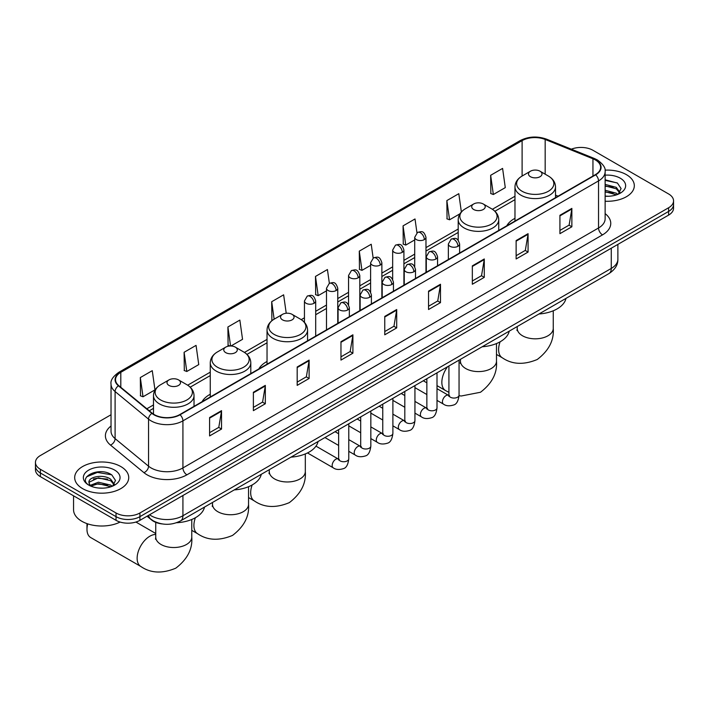 <?xml version="1.0" encoding="UTF-8"?>
<svg xmlns="http://www.w3.org/2000/svg" width="709" height="709" viewBox="0 0 709 709"><rect width="100%" height="100%" fill="white"/><g stroke="black" fill="none" stroke-linecap="round" stroke-linejoin="round"><path stroke-width="1.06" d="M210.263 394.248A29.84 17.229 0 0 0 202.065 401.711M267.036 361.466A29.84 17.229 0 0 0 258.838 368.937M514.973 218.319A29.84 17.229 0 0 0 506.775 225.79M162.255 523.942A16.892 9.749 180 0 1 151.575 519.954L147.047 516.223M111.029 414.747L40.395 455.524A16.892 9.749 0 0 0 35.45 462.419L35.45 469.775A16.892 9.749 0 0 0 40.395 476.67L116.037 520.335A16.892 9.749 0 0 0 139.921 520.335L668.605 215.111A16.892 9.749 0 0 0 673.55 208.216L673.55 204.538A16.892 9.749 0 0 1 668.605 211.433A16.892 9.749 0 0 0 673.55 204.538L673.55 200.86A16.892 9.749 0 0 0 668.605 193.965L592.963 150.29A16.892 9.749 0 0 0 571.365 149.182M35.45 462.419A16.892 9.749 0 0 0 40.395 469.314L116.037 512.979A16.892 9.749 0 0 0 139.921 512.979L139.921 516.657L668.605 211.433L139.921 516.657A16.892 9.749 0 0 1 116.037 516.657A16.892 9.749 0 0 0 139.921 516.657L139.921 520.335M40.395 469.314L40.395 472.992L116.037 516.657L40.395 472.992A16.892 9.749 0 0 1 35.45 466.097A16.892 9.749 0 0 0 40.395 472.992L40.395 476.67M626.401 174.653A27.022 15.598 0 0 0 605.025 170.142A27.022 15.598 0 0 1 626.401 174.653A27.022 15.598 0 0 1 634.316 185.687A27.022 15.598 0 0 0 626.401 174.653M120.814 466.557A27.022 15.598 0 0 0 91.364 463.172A27.022 15.598 0 0 0 74.684 477.591A27.022 15.598 0 0 0 82.599 488.616A27.022 15.598 0 0 0 112.049 492.002A27.022 15.598 0 0 0 128.728 477.591A27.022 15.598 0 0 0 120.814 466.557A27.022 15.598 0 0 0 91.364 463.172A27.022 15.598 0 0 0 74.684 477.591A27.022 15.598 0 0 0 82.599 488.616A27.022 15.598 0 0 0 112.049 492.002A27.022 15.598 0 0 0 128.728 477.591A27.022 15.598 0 0 0 120.814 466.557M595.356 159.942A18.017 10.405 180 0 1 600.629 167.297A18.017 10.405 180 0 1 595.356 174.653L179.732 414.605A18.017 10.405 180 0 1 152.24 413.223L118.793 385.643A18.017 10.405 180 0 1 115.532 379.678A18.017 10.405 180 0 1 120.805 372.322L522.108 140.63A18.017 10.405 180 0 1 545.177 139.469L592.946 158.781A18.017 10.405 180 0 1 595.356 159.942M595.666 159.764A18.469 10.662 0 0 0 593.203 158.568L545.443 139.256A18.469 10.662 0 0 0 521.789 140.453L120.486 372.136A18.469 10.662 0 0 0 118.421 385.793L151.868 413.374A18.469 10.662 0 0 0 180.051 414.792L595.666 174.839A18.469 10.662 0 0 0 595.666 159.764M209.589 417.548L209.589 435.938L221.536 429.042L221.536 410.653L209.589 417.548M209.589 432.676L218.789 427.367L221.483 411.264A4.502 2.597 -120 0 0 221.536 410.653M218.709 427.412L221.536 429.042M253.379 392.272L253.379 410.653L265.326 403.758L265.326 385.377L253.379 392.272M253.379 407.391L262.578 402.083L265.272 385.988A4.502 2.597 -120 0 0 265.326 385.377M262.498 402.127L265.326 403.758M297.177 366.987L297.177 385.377L309.115 378.482L309.115 360.092L297.177 366.987M297.177 382.116L306.368 376.798L309.071 360.704A4.502 2.597 -120 0 0 309.115 360.092M306.288 376.851L309.115 378.482M340.967 341.703L340.967 360.092L352.905 353.197L352.905 334.808L340.967 341.703M340.967 356.831L350.166 351.522L352.86 335.419A4.502 2.597 -120 0 0 352.905 334.808M350.086 351.567L352.905 353.197M559.924 215.288L559.924 233.678L571.862 226.783L571.862 208.393L559.924 215.288M559.924 230.416L569.123 225.107L571.817 209.004A4.502 2.597 -120 0 0 571.862 208.393M569.035 225.152L571.862 226.783M516.125 240.573L516.125 258.962L528.072 252.067L528.072 233.678L516.125 240.573M516.125 255.701L525.325 250.383L528.028 234.289A4.502 2.597 -120 0 0 528.072 233.678M525.245 250.437L528.072 252.067M472.336 265.857L472.336 284.247L484.282 277.352L484.282 258.962L472.336 265.857M472.336 280.986L481.535 275.668L484.229 259.574A4.502 2.597 -120 0 0 484.282 258.962M481.455 275.721L484.282 277.352M428.546 291.142L428.546 309.523L440.493 302.628L440.493 284.247L428.546 291.142M428.546 306.261L437.745 300.953L440.44 284.85A4.502 2.597 -120 0 0 440.493 284.247M437.666 300.997L440.493 302.628M384.757 316.418L384.757 334.808L396.703 327.912L396.703 309.523L384.757 316.418M384.757 331.546L393.956 326.237L396.65 310.134A4.502 2.597 -120 0 0 396.703 309.523M393.876 326.282L396.703 327.912M605.131 201.241A27.022 15.598 0 0 0 634.316 185.687A27.022 15.598 0 0 1 605.131 201.241M139.921 512.979L668.605 207.755A16.892 9.749 0 0 0 673.55 200.86M230.966 345.992L242.54 339.31L239.846 320.096L227.899 326.991L228.094 345.274M184.11 352.276L186.804 371.489L198.75 364.594L196.056 345.38L184.11 352.276L184.305 370.55M140.32 377.56L143.014 396.774L154.961 389.879L152.267 370.665L140.32 377.56L140.515 395.835M373.156 258.058L371.224 244.251L359.277 251.146L359.472 269.42M416.954 232.818L415.013 218.966L403.067 225.861L403.261 244.144M461.364 211.938L458.803 193.681L446.856 200.585L447.051 218.859M490.655 175.3L493.349 194.514L505.287 187.619L502.592 168.405L490.655 175.3L490.841 193.575M286.223 313.263L283.635 294.82L271.698 301.715L271.884 319.989M329.366 283.334L327.425 269.535L315.487 276.43L315.682 294.705M315.487 276.43L318.181 295.644L326.494 290.841M318.181 295.644L315.487 294.634M359.277 251.146L361.971 270.359L370.603 265.37M361.971 270.359L359.277 269.349M403.067 225.861L405.761 245.075L414.712 239.908M405.761 245.075L403.067 244.064M446.856 200.585L449.559 219.79L459.946 213.799M449.559 219.79L446.856 218.789M493.349 194.514L490.655 193.504M272.54 320.229L271.698 319.919M271.698 301.715L274.144 319.192M230.035 345.992L227.899 345.194M227.899 326.991L230.567 345.983M186.804 371.489L184.11 370.479M143.014 396.774L140.32 395.764M605.131 196.092L608.49 196.26M605.131 190.251L616.289 193.194L617.778 194.381M605.131 191.714L616.555 194.833M605.131 184.411L616.289 187.353L619.95 192.405M605.131 185.873L616.289 188.816L619.657 192.786M605.131 196.207A18.354 10.6 0 0 0 620.278 193.176A18.354 10.6 0 0 0 620.278 178.198A18.354 10.6 0 0 0 605.131 175.167M618.213 194.204L621.093 188.559L617.45 183.082L605.131 179.802M605.131 180.37L617.202 182.913M605.131 186.201L613.143 187.203M605.131 192.042L613.143 193.043M530.465 176.718A6.753 3.9 0 0 0 540.019 176.718A6.753 3.9 0 0 0 540.019 171.206L548.403 176.054A18.62 10.75 0 0 1 548.403 191.253A18.62 10.75 0 0 1 522.072 191.253A18.62 10.75 0 0 1 522.072 176.054C517.49 178.774 515.124 182.39 514.973 186.901A20.269 11.698 0 0 0 520.911 195.179A20.269 11.698 0 0 0 542.997 197.714A20.269 11.698 0 0 0 555.51 186.901C555.36 182.39 552.993 178.774 548.403 176.054L540.019 171.206A6.753 3.9 0 0 0 530.465 171.206A6.753 3.9 0 0 0 530.465 176.718M538.964 313.99A30.966 17.876 0 0 0 565.977 298.392M473.692 209.501A6.753 3.9 0 0 0 483.246 209.501A6.753 3.9 0 0 0 483.246 203.979L491.638 208.827A18.62 10.75 0 0 1 491.638 224.026A18.62 10.75 0 0 1 465.308 224.026A18.62 10.75 0 0 1 465.299 208.827C460.717 211.548 458.351 215.164 458.2 219.675A20.269 11.698 0 0 0 464.138 227.952A20.269 11.698 0 0 0 486.223 230.487A20.269 11.698 0 0 0 498.737 219.675C498.587 215.164 496.22 211.548 491.638 208.827L483.246 203.979A6.753 3.9 0 0 0 473.692 203.979A6.753 3.9 0 0 0 473.692 209.501M482.191 346.763A30.966 17.876 0 0 0 509.213 331.165M282.519 319.865A6.753 3.9 0 0 0 292.081 319.865A6.753 3.9 0 0 0 292.081 314.353L300.465 319.192A18.62 10.75 0 0 1 300.465 334.4A18.62 10.75 0 0 1 274.135 334.4A18.62 10.75 0 0 1 274.135 319.192C269.553 321.921 267.178 325.537 267.036 330.048A20.269 11.698 0 0 0 272.965 338.317A20.269 11.698 0 0 0 295.059 340.861A20.269 11.698 0 0 0 307.564 330.048C307.422 325.537 305.047 321.921 300.465 319.192L292.081 314.353A6.753 3.9 0 0 0 282.519 314.353A6.753 3.9 0 0 0 282.519 319.865M291.018 457.137A30.966 17.876 0 0 0 318.04 441.539M225.754 352.648A6.753 3.9 0 0 0 235.308 352.648A6.753 3.9 0 0 0 235.308 347.126L243.692 351.974A18.62 10.75 0 0 1 243.701 351.974A18.62 10.75 0 0 1 243.692 367.173A18.62 10.75 0 0 1 217.362 367.173A18.62 10.75 0 0 1 217.362 351.974C212.78 354.695 210.413 358.311 210.263 362.822A20.269 11.698 0 0 0 216.201 371.099A20.269 11.698 0 0 0 238.286 373.634A20.269 11.698 0 0 0 250.8 362.822C250.649 358.311 248.283 354.695 243.701 351.974L235.308 347.126A6.753 3.9 0 0 0 225.754 347.126A6.753 3.9 0 0 0 225.754 352.648M234.254 489.91A30.966 17.876 0 0 0 261.275 474.312M87.73 523.871A18.017 10.405 120 0 0 86.977 529.304L86.977 524.704A12.39 7.152 -60 0 1 87.021 523.632M86.977 529.304A18.017 10.405 120 0 0 90.708 537.555L140.869 566.509A18.017 10.405 -60 0 1 138.104 552.072A18.017 10.405 -60 0 1 149.874 536.199A18.017 10.405 -60 0 1 155.75 534.462M168.981 385.421A6.753 3.9 0 0 0 178.535 385.421A6.753 3.9 0 0 0 178.535 379.9L186.928 384.748A18.62 10.75 0 0 1 186.928 399.947A18.62 10.75 0 0 1 160.597 399.947A18.62 10.75 0 0 1 160.597 384.748C156.007 387.469 153.64 391.084 153.49 395.595A20.269 11.698 0 0 0 159.428 403.873A20.269 11.698 0 0 0 181.522 406.408A20.269 11.698 0 0 0 194.027 395.595C193.876 391.084 191.51 387.469 186.928 384.748L178.535 379.9A6.753 3.9 0 0 0 168.981 379.9A6.753 3.9 0 0 0 168.981 385.421M176.523 522.746A30.966 17.876 0 0 0 204.502 507.086M73.559 495.813L73.559 509.762A28.147 16.254 0 0 0 81.801 521.257A28.147 16.254 0 0 0 120.096 522.063M98.657 488.04L102.894 488.164M90.22 485.346L98.409 482.217L110.701 485.089L112.19 486.285M90.974 486.126L98.409 483.68L110.967 486.737M90.344 485.913L89.033 482.829A12.727 7.347 0 0 0 91.08 486.232M114.353 484.3L110.701 479.257C103.062 473.559 87.349 477.068 89.033 482.829L88.98 482.271M89.059 483.006L89.414 482.058L98.409 477.839L110.701 480.711L114.069 484.681M112.625 486.108L115.496 480.463L111.862 474.977C98.985 465.724 76.102 477.919 89.316 485.399L89.972 485.798M114.681 470.094A18.354 10.6 0 0 0 88.722 470.094A18.354 10.6 0 0 0 88.722 485.08A18.354 10.6 0 0 0 114.681 485.08A18.354 10.6 0 0 0 114.681 470.094M86.631 476.82L97.408 472.398L111.614 474.808M93.366 478.965L97.408 478.238L107.546 479.107M93.366 484.805L97.408 484.07L107.546 484.938M149.555 514.778A22.52 13.001 0 0 0 151.07 515.744A22.52 13.001 0 0 0 182.922 515.744L611.273 268.427A22.52 13.001 0 0 0 617.876 259.237C618.035 264.829 615.058 269.606 608.942 273.585L180.582 520.893A11.264 6.505 60 0 0 182.922 515.744L182.922 495.511M611.273 248.203L611.273 268.427A11.264 6.505 60 0 1 608.942 273.585M148.642 515.301A11.264 7.533 129.5 0 0 150.609 518.961L147.188 516.143M668.605 215.111L668.605 207.755M116.037 520.335L116.037 512.979M605.131 213.631A28.147 16.254 180 0 1 602.517 234.874L186.901 474.826A5.628 3.253 60 0 1 182.922 467.931L598.538 227.979A22.52 13.001 0 0 0 605.131 218.789L605.131 171.711A22.52 13.001 180 0 1 598.538 180.901A5.628 3.253 -120 0 0 595.666 174.839M186.901 474.826A28.147 16.254 180 0 1 147.091 474.826A28.147 16.254 180 0 1 143.936 472.655L110.489 445.084A28.147 16.254 180 0 1 111.029 426.012M151.07 467.931A22.52 13.001 0 0 0 182.922 467.931L182.922 420.862A22.52 13.001 180 0 1 148.544 419.125L115.097 391.545A22.52 13.001 180 0 1 111.029 384.092L111.029 431.161A22.52 13.001 0 0 0 115.097 438.623L148.544 466.194A22.52 13.001 0 0 0 151.07 467.931M605.131 171.711C605.885 168.193 603.297 164.275 597.368 159.942L594.408 158.506A5.628 2.641 112 0 0 593.203 158.568M594.408 158.506L546.648 139.194C537.316 135.898 528.462 136.376 520.087 140.63A5.628 3.253 60 0 1 521.789 140.453M120.486 372.136A5.628 3.253 -120 0 0 118.793 372.322C112.944 376.523 110.356 380.441 111.029 384.092M118.421 385.793A5.628 3.767 129.5 0 0 115.097 391.545L115.097 438.623A5.628 3.767 -50.5 0 1 110.489 445.084M546.648 139.194A5.628 2.641 112 0 0 545.443 139.256M151.868 413.374A5.628 3.767 129.5 0 0 148.544 419.125L148.544 466.194A5.628 3.767 -50.5 0 1 143.936 472.655M180.051 414.792A5.628 3.253 60 0 1 182.922 420.862L598.538 180.901L598.538 227.979A5.628 3.253 60 0 0 602.517 234.874M120.805 372.322L120.805 387.309M592.946 158.781L592.946 176.045M545.177 139.469L545.177 174.184M558.08 196.171L555.51 195.126M522.108 140.63L522.108 176.027M514.973 196.242L492.383 209.279M458.2 229.016L425.976 247.618M414.712 254.123L403.917 260.354M392.662 266.85L381.867 273.089M370.603 279.585L359.809 285.816M348.553 292.321L337.759 298.551M326.494 305.056L315.7 311.286M304.445 317.792L301.219 319.653M267.036 339.389L244.445 352.426M210.263 372.163L187.672 385.2M153.49 404.936L146.843 408.774M384.757 317.003L396.65 310.134M428.546 291.718L440.44 284.85M472.336 266.442L484.229 259.574M516.125 241.157L528.028 234.289M559.924 215.873L571.817 209.004M340.967 342.287L352.86 335.419M297.177 367.572L309.071 360.704M253.379 392.848L265.272 385.988M209.589 418.133L221.483 411.264M553.25 310.781L553.25 328.418A18.017 10.405 180 0 1 547.977 335.774A18.017 10.405 180 0 1 522.498 335.774A18.017 10.405 180 0 1 517.224 328.418L516.985 330.545M553.25 328.418C554.181 340.267 548.855 350.627 537.254 359.49C523.783 365.1 512.146 364.541 502.344 357.815A18.017 10.405 -60 0 1 500.102 341.809M496.486 343.555L496.486 361.2A18.017 10.405 180 0 1 491.204 368.547A18.017 10.405 180 0 1 465.733 368.547A18.017 10.405 180 0 1 460.451 361.2L460.221 363.318M448.921 392.352L445.571 390.588A18.017 10.405 -60 0 1 447.574 366.757M305.313 453.928L305.313 471.565A18.017 10.405 180 0 1 300.04 478.921A18.017 10.405 180 0 1 274.56 478.921A18.017 10.405 180 0 1 269.287 471.565L269.048 473.692M305.313 471.565C306.244 483.414 300.908 493.774 289.316 502.637C275.845 508.247 264.209 507.688 254.407 500.962A18.017 10.405 -60 0 1 252.165 484.956M248.549 486.702L248.549 504.338A18.017 10.405 180 0 1 243.267 511.694A18.017 10.405 180 0 1 217.796 511.694A18.017 10.405 180 0 1 212.514 504.338L212.275 506.465M248.549 504.338C249.479 516.187 244.144 526.548 232.543 535.41C219.072 541.02 207.436 540.471 197.634 533.735A18.017 10.405 -60 0 1 195.392 517.73M191.776 519.475L191.776 537.121A18.017 10.405 180 0 1 186.502 544.477A18.017 10.405 180 0 1 161.023 544.477A18.017 10.405 180 0 1 155.75 537.121L155.51 539.239M457.97 246.298A5.628 3.253 0 0 0 459.618 243.993C457.332 236.779 455.107 238.215 451.172 239.119A5.628 3.253 60 0 1 453.982 239.403A5.628 3.253 -120 0 1 457.97 246.298A5.628 3.253 0 0 1 450.002 246.298A5.628 3.253 0 0 1 448.354 243.993L451.172 239.119M437.001 400.381L443.488 404.13A5.069 2.925 -60 0 1 442.717 400.071A5.069 2.925 -60 0 1 446.023 395.604A5.069 2.925 -60 0 1 446.245 395.48A5.069 2.925 -60 0 1 448.558 395.356L437.001 388.683M449.214 395.861L448.753 396.242L448.921 395.143A5.069 2.925 -0 0 0 450.401 397.208A5.069 2.925 -0 0 0 457.34 397.341A5.069 2.925 -0 0 0 459.051 395.143C458.36 401.028 456.534 404.316 453.583 405.007C449.355 406.292 445.988 406 443.488 404.13M435.911 259.033A5.628 3.253 0 0 0 437.559 256.729C435.273 249.506 433.057 250.951 429.113 251.855A5.628 3.253 60 0 1 431.932 252.138A5.628 3.253 -120 0 1 435.911 259.033A5.628 3.253 0 0 1 427.952 259.033A5.628 3.253 0 0 1 426.304 256.729L429.113 251.855M414.942 413.117L421.438 416.865A5.069 2.925 -60 0 1 420.659 412.806A5.069 2.925 -60 0 1 423.973 408.34A5.069 2.925 -60 0 1 424.195 408.216A5.069 2.925 -60 0 1 426.499 408.083L414.942 401.409M427.155 408.597L426.703 408.969L426.862 407.879A5.069 2.925 -0 0 0 428.351 409.944A5.069 2.925 -0 0 0 435.282 410.068A5.069 2.925 -0 0 0 437.001 407.879C436.301 413.764 434.484 417.052 431.533 417.734C427.297 419.028 423.929 418.735 421.438 416.865M413.861 271.76A5.628 3.253 0 0 0 415.509 269.464C413.223 262.241 410.998 263.677 407.063 264.59A5.628 3.253 60 0 1 409.873 264.865A5.628 3.253 -120 0 1 413.861 271.76A5.628 3.253 0 0 1 405.894 271.76A5.628 3.253 0 0 1 404.245 269.464L407.063 264.59M392.892 425.843L399.38 429.592A5.069 2.925 -60 0 1 398.6 425.533A5.069 2.925 -60 0 1 401.914 421.066A5.069 2.925 -60 0 1 402.136 420.951A5.069 2.925 -60 0 1 404.449 420.818L392.892 414.145M405.096 421.332L404.644 421.704L404.812 420.614A5.069 2.925 -0 0 0 406.292 422.679A5.069 2.925 -0 0 0 413.223 422.803A5.069 2.925 -0 0 0 414.942 420.614C414.251 426.49 412.425 429.778 409.474 430.469C405.238 431.754 401.879 431.462 399.38 429.592M391.802 284.495A5.628 3.253 0 0 0 393.451 282.2C391.164 274.977 388.949 276.413 385.005 277.325A5.628 3.253 60 0 1 387.823 277.6A5.628 3.253 -120 0 1 391.802 284.495A5.628 3.253 0 0 1 383.844 284.495A5.628 3.253 0 0 1 382.195 282.2L385.005 277.325M370.834 438.579L377.33 442.327A5.069 2.925 -60 0 1 376.55 438.268A5.069 2.925 -60 0 1 379.856 433.802A5.069 2.925 -60 0 1 380.086 433.678A5.069 2.925 -60 0 1 382.39 433.553L370.834 426.88M383.046 434.068L382.594 434.44L382.754 433.341A5.069 2.925 -0 0 0 384.243 435.415A5.069 2.925 -0 0 0 391.173 435.539A5.069 2.925 -0 0 0 392.892 433.341C392.192 439.226 390.375 442.513 387.424 443.205C383.188 444.49 379.82 444.197 377.33 442.327M369.743 297.231A5.628 3.253 0 0 0 371.392 294.926C369.114 287.712 366.89 289.148 362.955 290.052A5.628 3.253 60 0 1 365.764 290.336A5.628 3.253 -120 0 1 369.743 297.231A5.628 3.253 0 0 1 361.785 297.231A5.628 3.253 0 0 1 360.137 294.926L362.955 290.052M348.775 451.314L355.271 455.063A5.069 2.925 -60 0 1 354.491 451.004A5.069 2.925 -60 0 1 357.806 446.537A5.069 2.925 -60 0 1 358.027 446.413A5.069 2.925 -60 0 1 360.34 446.289L348.775 439.615M360.987 446.794L360.535 447.175L360.695 446.076A5.069 2.925 -0 0 0 362.184 448.15A5.069 2.925 -0 0 0 369.114 448.274A5.069 2.925 -0 0 0 370.834 446.076C370.142 451.961 368.317 455.249 365.365 455.94C361.129 457.225 357.77 456.933 355.271 455.063M347.694 309.966A5.628 3.253 0 0 0 349.342 307.662C347.055 300.439 344.84 301.883 340.896 302.787A5.628 3.253 60 0 1 343.714 303.071A5.628 3.253 -120 0 1 347.694 309.966A5.628 3.253 0 0 1 339.726 309.966A5.628 3.253 0 0 1 338.078 307.662L340.896 302.787M307.493 452.945L333.212 467.798A5.069 2.925 -60 0 1 332.441 463.739A5.069 2.925 -60 0 1 335.747 459.272A5.069 2.925 -60 0 1 335.977 459.148A5.069 2.925 -60 0 1 338.282 459.015L315.975 446.138M338.937 459.529L338.485 459.902L338.645 458.812A5.069 2.925 -0 0 0 340.125 460.877A5.069 2.925 -0 0 0 347.064 461.001A5.069 2.925 -0 0 0 348.775 458.812C348.084 464.696 346.258 467.984 343.316 468.667C339.079 469.961 335.712 469.668 333.212 467.798M424.328 239.607A5.628 3.253 0 0 0 425.976 237.311C423.69 230.088 421.474 231.524 417.53 232.437A5.628 3.253 60 0 1 420.348 232.712A5.628 3.253 -120 0 1 424.328 239.607A5.628 3.253 0 0 1 416.369 239.607A5.628 3.253 0 0 1 414.712 237.311L417.53 232.437M402.269 252.342A5.628 3.253 0 0 0 403.917 250.047C401.64 242.824 399.415 244.259 395.48 245.163A5.628 3.253 60 0 1 398.29 245.447A5.628 3.253 -120 0 1 402.269 252.342A5.628 3.253 0 0 1 394.31 252.342A5.628 3.253 0 0 1 392.662 250.047L395.48 245.163M380.219 265.077A5.628 3.253 0 0 0 381.867 262.773C379.581 255.55 377.365 256.995 373.421 257.899A5.628 3.253 60 0 1 376.24 258.182A5.628 3.253 -120 0 1 380.219 265.077A5.628 3.253 0 0 1 372.252 265.077A5.628 3.253 0 0 1 370.603 262.773L373.421 257.899M358.16 277.804A5.628 3.253 0 0 0 359.809 275.509C357.531 268.286 355.306 269.721 351.363 270.634A5.628 3.253 60 0 1 354.181 270.909A5.628 3.253 -120 0 1 358.16 277.804A5.628 3.253 0 0 1 350.202 277.804A5.628 3.253 0 0 1 348.553 275.509L351.363 270.634M336.11 290.539A5.628 3.253 0 0 0 337.759 288.244C335.472 281.021 333.248 282.457 329.313 283.37A5.628 3.253 60 0 1 332.131 283.644A5.628 3.253 -120 0 1 336.11 290.539A5.628 3.253 0 0 1 328.143 290.539A5.628 3.253 0 0 1 326.494 288.244L329.313 283.37M314.052 303.275A5.628 3.253 0 0 0 315.7 300.979C313.413 293.756 311.198 295.192 307.254 296.096A5.628 3.253 60 0 1 310.072 296.38A5.628 3.253 -120 0 1 314.052 303.275A5.628 3.253 0 0 1 306.093 303.275A5.628 3.253 0 0 1 304.445 300.979L307.254 296.096M180.582 520.893C171.525 525.449 162.467 525.449 153.401 520.893L150.609 518.961M617.876 259.237L617.876 244.392M520.087 140.63L118.793 372.322M514.973 199.663L494.909 211.255M458.2 232.446L425.976 251.048M414.712 257.544L403.917 263.783M392.662 270.28L381.867 276.51M370.603 283.015L359.809 289.245M348.553 295.75L337.759 301.981M326.494 308.477L315.7 314.716M304.445 321.212L303.736 321.62M267.036 342.81L246.962 354.394M210.263 375.584L190.198 387.176M153.49 408.366L149.289 410.795M502.344 357.815L496.486 354.429M555.51 197.66L555.51 186.901M514.973 221.057L514.973 186.901M530.465 171.206L522.072 176.054M517.224 326.539L517.224 328.418M496.486 361.2C497.417 373.049 492.081 383.401 480.48 392.263L461.187 396.012L459.042 395.684M445.571 390.588L437.001 385.634M426.862 379.785L425.932 379.244M498.737 230.434L498.737 219.675M458.2 240.262L458.2 219.675M473.692 203.979L465.299 208.827M460.451 359.312L460.451 361.2M254.407 500.962L248.549 497.576M307.564 340.807L307.564 330.048M267.036 364.204L267.036 330.048M282.519 314.353L274.135 319.192M269.287 469.686L269.287 471.565M197.634 533.735L191.776 530.35M250.8 373.581L250.8 362.822M210.263 396.987L210.263 362.822M225.754 347.126L217.362 351.974M212.514 502.459L212.514 504.338M191.776 537.121C192.706 548.97 187.371 559.321 175.77 568.184C162.299 573.803 150.671 573.244 140.869 566.509M194.027 406.354L194.027 395.595M153.49 414.145L153.49 395.595M168.981 379.9L160.597 384.748M155.75 533.496L135.924 522.046M155.75 522.356L155.75 537.121M449.586 395.755L448.558 395.356M459.051 360.128L459.051 395.143M459.618 253.024L459.618 243.993M426.862 394.532L414.942 387.646M448.921 365.977L448.921 395.143M448.354 259.521L448.354 243.993M426.862 382.825L423.3 380.768M427.527 408.49L426.499 408.083M437.001 372.854L437.001 407.879M437.559 265.751L437.559 256.729M404.812 407.267L392.892 400.381M426.862 378.712L426.862 407.879M426.304 272.256L426.304 256.729M404.812 395.56L401.241 393.504M405.477 421.226L404.449 420.818M414.942 385.59L414.942 420.614M415.509 278.486L415.509 269.464M382.754 419.994L370.834 413.117M404.812 391.439L404.812 420.614M404.245 284.991L404.245 269.464M382.754 408.295L379.182 406.239M383.418 433.961L382.39 433.553M392.892 398.325L392.892 433.341M393.451 291.222L393.451 282.2M360.695 432.729L348.775 425.843M382.754 404.174L382.754 433.341M382.195 297.718L382.195 282.2M360.695 421.031L357.132 418.966M361.368 446.697L360.34 446.289M370.834 411.06L370.834 446.076M371.392 303.957L371.392 294.926M338.645 445.465L324.944 437.55M360.695 416.91L360.695 446.076M360.137 310.453L360.137 294.926M338.645 433.757L335.073 431.701M339.31 459.423L338.282 459.015M348.775 423.787L348.775 458.812M349.342 316.684L349.342 307.662M338.645 429.645L338.645 458.812M338.078 323.189L338.078 307.662M425.976 272.442L425.976 237.311M414.712 266.584L414.712 237.311M403.917 285.178L403.917 250.047M392.662 279.319L392.662 250.047M381.867 297.913L381.867 262.773M370.603 292.055L370.603 262.773M359.809 310.639L359.809 275.509M348.553 304.79L348.553 275.509M337.759 323.375L337.759 288.244M326.494 329.88L326.494 288.244M315.7 336.11L315.7 300.979M304.445 322.347L304.445 300.979"/></g></svg>

